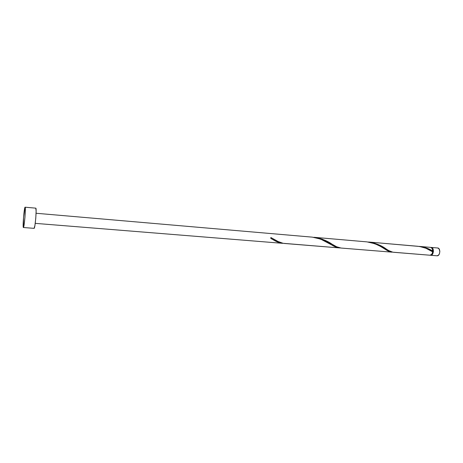 <?xml version="1.0" encoding="UTF-8"?>
<svg xmlns="http://www.w3.org/2000/svg" width="463" height="463" viewBox="0 0 463 463"><rect width="100%" height="100%" fill="white"/><g stroke="black" fill="none" stroke-linecap="round" stroke-linejoin="round"><path stroke-width="0.69" d="M437.003 255.79L430.301 255.217L431.585 255.061L432.465 254.274L433.426 251.548L432.917 248.706L431.273 247.433C434.468 247.508 433.785 255.732 430.619 255.275L437.003 255.79C440.197 256.253 440.88 248.064 437.657 247.983L431.302 247.433M419.362 246.403L430.631 247.375L432.193 248.509L432.801 251.096C428.941 248.573 424.426 247.005 419.252 246.391L425.532 247.676L432.801 251.096L432.61 251.808L432.801 251.096C432.72 248.915 431.996 247.676 430.631 247.375L419.472 246.414M431.256 254.806C433.565 252.717 433.756 250.448 431.823 248L432.951 249.528L433.171 251.531L432.633 253.469L431.256 254.806M25.083 207.204L25.343 210.121L24.944 217.379L24.134 224.624L23.393 227.512L23.549 217.332L25.083 207.204L35.773 208.153L36.12 211.064L35.773 218.287L34.916 225.481L34.083 228.346L23.393 227.512C22.484 227.738 24.221 206.92 25.083 207.204L25.095 207.204C26.032 206.724 24.244 228.137 23.399 227.512L34.083 228.346C35.119 228.982 36.895 207.702 35.773 208.153L25.112 207.204M273.436 239.903L270.78 238.393L273.436 239.903C276.683 241.877 279.733 243.017 282.592 243.324L279.421 242.693L276.151 241.35L270.78 238.393L270.855 237.513L278.084 241.524L283.125 243.301L339.315 247.908M282.563 243.324L35.234 223.357L282.534 243.324M312.212 237.137L36.079 213.264L312.212 237.137C319.927 238.433 326.403 241.026 331.647 244.91C334.419 246.657 336.995 247.659 339.362 247.908L335.258 246.808L320.61 239.087L312.328 237.149M417.684 246.258C423.616 247.051 428.628 248.926 432.737 251.889L431.719 254.349L429.965 255.223L393.695 252.294C391.553 252.051 389.157 251.027 386.512 249.221C381.784 245.587 375.8 243.185 368.554 242.01L373.236 242.803L378.462 244.661L389.07 250.738L392.867 252.19L429.977 255.223C431.377 255.154 432.297 254.042 432.737 251.889L425.902 248.249L419.519 246.472L368.78 242.027M341.109 248.052C338.534 247.757 335.704 246.6 332.619 244.586C327.515 240.87 321.316 238.445 314.024 237.293L317.693 237.837L322.398 239.244L327.156 241.42L336.63 246.773L341.109 248.052L392.034 252.161L388.474 251.131L380.042 246.166L374.932 243.741L366.985 241.877L314.261 237.316M366.87 241.865C374.526 243.185 380.76 245.737 385.569 249.522C387.936 251.079 390.101 251.959 392.074 252.167L341.086 248.046M340.218 247.942L339.362 247.908L340.218 247.942M431.273 247.433L437.657 247.983L438.97 248.741L439.844 251.316L439.514 253.568L438.444 255.252L436.991 255.79M270.78 238.393L270.855 237.513L274.49 239.579C278.072 241.825 281.4 243.127 284.473 243.48M284.444 243.474L339.338 247.908M429.977 255.223L393.677 252.294M368.664 242.022L417.794 246.27M314.14 237.305L366.985 241.877M331.647 244.91L329.187 243.445M385.569 249.522L383.335 248.133"/></g></svg>
